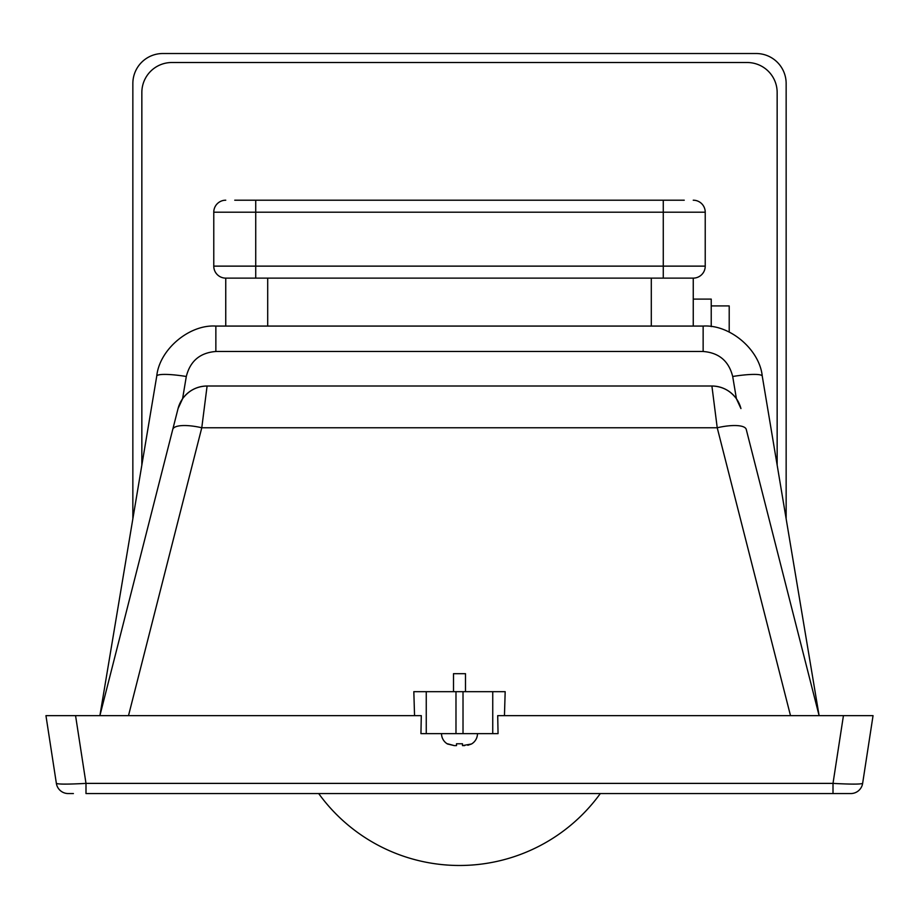 <?xml version="1.0" encoding="UTF-8"?>
<svg xmlns="http://www.w3.org/2000/svg" width="919" height="919" viewBox="0 0 919 919"><rect width="100%" height="100%" fill="white"/><g stroke="black" fill="none" stroke-linecap="round" stroke-linejoin="round"><path stroke-width="1.38" d="M234.747 200.204L684.253 200.204M453.504 691.674L453.504 673.684L465.496 673.684L465.496 691.674M441.522 733.626A11.981 11.981 0 0 0 447.519 743.999L454.308 745.608L447.519 743.781M477.478 733.626A11.981 11.981 0 0 1 471.481 743.999L462.498 745.608L462.498 743.781L456.502 743.781L456.502 745.608L454.308 745.608M73.405 793.556L68.224 793.556A11.981 11.981 0 0 1 56.369 783.39L45.95 715.648L75.565 715.648L85.995 783.39L833.005 783.39C850.787 784.344 860.655 784.344 862.631 783.39L862.539 783.516M693.248 299.1L711.226 299.1L711.226 326.613M693.248 200.204A11.981 11.981 0 0 1 705.229 212.197A11.981 11.981 0 0 0 693.248 200.204A11.981 11.981 0 0 1 705.229 212.197L705.229 266.131A11.981 11.981 0 0 1 693.248 278.124L693.248 326.073M318.686 793.556A173.806 173.806 0 0 0 600.314 793.556M663.277 278.124L663.277 212.197L255.723 212.197L255.723 266.131L705.229 266.131A11.981 11.981 0 0 1 693.248 278.124L225.752 278.124L225.752 326.073M414.549 715.648L413.826 691.674L505.174 691.674L504.451 715.648M462.498 745.608L464.692 745.608M75.565 715.648L421.293 715.648L420.948 733.626L498.052 733.626L497.707 715.648L873.05 715.648L862.631 783.39A11.981 11.981 0 0 1 850.776 793.556L85.995 793.556L85.995 783.39C68.213 784.344 58.345 784.344 56.369 783.39M786.147 518.798L786.147 83.491A29.971 29.971 0 0 0 756.176 53.52L162.824 53.52A29.971 29.971 0 0 0 132.853 83.491L132.853 518.798M207.097 386.003A29.971 29.971 0 0 0 178.056 408.576A29.971 29.971 0 0 1 207.097 386.003L711.903 386.003C722.127 386.29 730.295 390.529 736.418 398.731L740.944 408.576L736.418 398.731L732.696 376.491C728.836 361.075 718.991 352.735 703.138 351.483L215.862 351.483L215.862 326.073C189.234 324.281 159.389 349.542 156.747 376.101C159.389 349.542 189.234 324.281 215.862 326.073L703.138 326.073C729.766 324.281 759.611 349.542 762.253 376.101L819.105 715.648L746.262 429.46A29.971 8.834 165.7 0 0 717.222 427.76L201.778 427.76L207.097 386.003C196.873 386.29 188.705 390.529 182.582 398.731L178.056 408.576L99.895 715.648L178.056 408.576L99.895 715.648L156.747 376.101L99.895 715.648M843.435 715.648L833.005 783.39L833.005 793.556L845.595 793.556M65.123 784.125L61.435 784.068M128.499 715.648L201.778 427.76A29.971 8.834 -165.7 0 0 172.738 429.46M711.903 386.003A29.971 29.971 0 0 1 740.944 408.576A29.971 29.971 0 0 0 711.903 386.003L717.222 427.76L790.501 715.648M732.696 376.491A29.971 4.492 -9.5 0 1 762.253 376.101C759.611 349.542 729.766 324.281 703.138 326.073L703.138 351.483M215.862 351.483C200.009 352.735 190.164 361.075 186.304 376.491A29.971 4.492 -170.5 0 0 156.747 376.101M141.848 465.117L141.848 92.474A29.971 29.971 0 0 1 171.819 62.515L747.181 62.515A29.971 29.971 0 0 1 777.152 92.474L777.152 465.117M467.851 745.263L471.481 743.999M456.502 743.781L462.498 743.781M255.723 278.124L255.723 266.131L213.771 266.131A11.981 11.981 0 0 0 225.752 278.124A11.981 11.981 0 0 1 213.771 266.131L213.771 212.197A11.981 11.981 0 0 1 225.752 200.204A11.981 11.981 0 0 0 213.771 212.197A11.981 11.981 0 0 1 225.752 200.204M711.226 305.924L729.204 305.924L729.204 332.035M186.304 376.491L182.582 398.731M492.745 733.626L492.745 691.674M463.015 733.626L463.015 691.674M455.985 733.626L455.985 691.674M426.255 733.626L426.255 691.674M267.705 278.124L267.705 326.073M651.295 326.073L651.295 278.124M255.723 200.204L255.723 212.197L213.771 212.197M705.229 212.197L663.277 212.197L663.277 200.204M213.771 266.131A11.981 11.981 0 0 0 225.752 278.124M705.229 266.131A11.981 11.981 0 0 1 693.248 278.124"/></g></svg>
